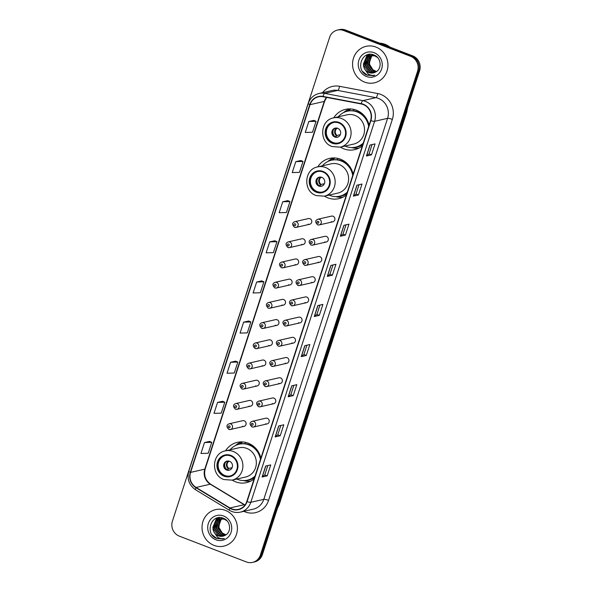 <?xml version="1.0" encoding="UTF-8"?>
<svg xmlns="http://www.w3.org/2000/svg" width="592" height="592" viewBox="0 0 592 592"><rect width="100%" height="100%" fill="white"/><g stroke="black" fill="none" stroke-linecap="round" stroke-linejoin="round"><path stroke-width="0.89" d="M260.887 458.134A20.661 19.477 -102.9 0 0 248.181 443.164A20.661 19.477 -102.9 0 0 237.296 442.35A20.661 19.477 -102.9 0 0 225.508 450.852M232.205 480.112A20.661 19.477 -102.9 0 0 235.623 481.829A20.661 19.477 -102.9 0 0 246.509 482.635A20.661 19.477 -102.9 0 0 254.146 478.876M353.15 174.174A20.661 19.477 -102.9 0 0 340.452 159.204A20.661 19.477 -102.9 0 0 329.559 158.39A20.661 19.477 -102.9 0 0 317.771 166.892M324.468 196.152A20.661 19.477 -102.9 0 0 327.887 197.869A20.661 19.477 -102.9 0 0 338.779 198.675A20.661 19.477 -102.9 0 0 346.409 194.916M369.082 125.149A20.661 19.477 -102.9 0 0 356.377 110.171A20.661 19.477 -102.9 0 0 345.491 109.365A20.661 19.477 -102.9 0 0 333.703 117.86M340.4 147.119A20.661 19.477 -102.9 0 0 343.819 148.836A20.661 19.477 -102.9 0 0 354.704 149.65A20.661 19.477 -102.9 0 0 362.341 145.891M308.143 224.168A2.923 2.753 -102.9 0 0 311.799 221.637A2.923 2.753 -102.9 0 0 308.38 218.581L294.809 221.689A2.923 2.753 77.1 0 1 298.22 224.745A2.923 2.753 77.1 0 1 294.572 227.276M301.58 244.378A2.923 2.753 -102.9 0 0 305.228 241.847A2.923 2.753 -102.9 0 0 301.816 238.791L288.245 241.899A2.923 2.753 77.1 0 1 291.656 244.955A2.923 2.753 77.1 0 1 288.008 247.486M295.016 264.587A2.923 2.753 -102.9 0 0 298.664 262.056A2.923 2.753 -102.9 0 0 295.253 259.007L281.674 262.108A2.923 2.753 77.1 0 1 285.092 265.164A2.923 2.753 77.1 0 1 281.437 267.695M288.445 284.796A2.923 2.753 -102.9 0 0 292.1 282.266A2.923 2.753 -102.9 0 0 288.681 279.217L275.11 282.317A2.923 2.753 77.1 0 1 278.521 285.374A2.923 2.753 77.1 0 1 274.873 287.904M281.881 305.013A2.923 2.753 -102.9 0 0 285.529 302.482A2.923 2.753 -102.9 0 0 282.118 299.426L268.539 302.527A2.923 2.753 77.1 0 1 271.957 305.583A2.923 2.753 77.1 0 1 268.302 308.114M275.31 325.223A2.923 2.753 -102.9 0 0 278.965 322.692A2.923 2.753 -102.9 0 0 275.546 319.636L261.975 322.736A2.923 2.753 77.1 0 1 265.386 325.792A2.923 2.753 77.1 0 1 261.738 328.323M268.746 345.432A2.923 2.753 -102.9 0 0 272.394 342.901A2.923 2.753 -102.9 0 0 268.983 339.845L255.411 342.953A2.923 2.753 77.1 0 1 258.822 346.002A2.923 2.753 77.1 0 1 255.174 348.533M262.182 365.641A2.923 2.753 -102.9 0 0 265.83 363.111A2.923 2.753 -102.9 0 0 262.419 360.054L248.84 363.162A2.923 2.753 77.1 0 1 252.259 366.211A2.923 2.753 77.1 0 1 248.603 368.742M255.611 385.851A2.923 2.753 -102.9 0 0 259.266 383.32A2.923 2.753 -102.9 0 0 255.848 380.264L242.276 383.372A2.923 2.753 77.1 0 1 245.687 386.428A2.923 2.753 77.1 0 1 242.039 388.959M249.047 406.06A2.923 2.753 -102.9 0 0 252.695 403.529A2.923 2.753 -102.9 0 0 249.284 400.473L235.712 403.581A2.923 2.753 77.1 0 1 239.124 406.637A2.923 2.753 77.1 0 1 235.475 409.168M242.483 426.27A2.923 2.753 -102.9 0 0 246.131 423.739A2.923 2.753 -102.9 0 0 242.72 420.683L229.141 423.791A2.923 2.753 77.1 0 1 232.56 426.847A2.923 2.753 77.1 0 1 228.904 429.378M324.69 241.913A2.923 2.753 -102.9 0 0 328.338 239.383A2.923 2.753 -102.9 0 0 324.927 236.326L311.355 239.427A2.923 2.753 77.1 0 1 314.766 242.483A2.923 2.753 77.1 0 1 311.118 245.014M318.126 262.123A2.923 2.753 -102.9 0 0 321.774 259.592A2.923 2.753 -102.9 0 0 318.363 256.536L304.784 259.636A2.923 2.753 77.1 0 1 308.203 262.693A2.923 2.753 77.1 0 1 304.547 265.223M311.555 282.332A2.923 2.753 -102.9 0 0 315.21 279.801A2.923 2.753 -102.9 0 0 311.792 276.745L298.22 279.853A2.923 2.753 77.1 0 1 301.631 282.902A2.923 2.753 77.1 0 1 297.983 285.433M304.991 302.542A2.923 2.753 -102.9 0 0 308.639 300.011A2.923 2.753 -102.9 0 0 305.228 296.955L291.649 300.063A2.923 2.753 77.1 0 1 295.068 303.111A2.923 2.753 77.1 0 1 291.412 305.65M331.254 221.704A2.923 2.753 -102.9 0 0 334.909 219.166A2.923 2.753 -102.9 0 0 331.49 216.117L317.919 219.218A2.923 2.753 77.1 0 1 321.33 222.274A2.923 2.753 77.1 0 1 317.682 224.805M298.42 322.751A2.923 2.753 -102.9 0 0 302.075 320.22A2.923 2.753 -102.9 0 0 298.657 317.164L285.085 320.272A2.923 2.753 77.1 0 1 288.504 323.328A2.923 2.753 77.1 0 1 284.848 325.859M291.856 342.96A2.923 2.753 -102.9 0 0 295.504 340.43A2.923 2.753 -102.9 0 0 292.093 337.373L278.521 340.481A2.923 2.753 77.1 0 1 281.933 343.538A2.923 2.753 77.1 0 1 278.284 346.068M285.292 363.17A2.923 2.753 -102.9 0 0 288.94 360.639A2.923 2.753 -102.9 0 0 285.529 357.583L271.95 360.691A2.923 2.753 77.1 0 1 275.369 363.747A2.923 2.753 77.1 0 1 271.713 366.278M278.721 383.379A2.923 2.753 -102.9 0 0 282.377 380.848A2.923 2.753 -102.9 0 0 278.958 377.792L265.386 380.9A2.923 2.753 77.1 0 1 268.798 383.956A2.923 2.753 77.1 0 1 265.149 386.487M272.157 403.589A2.923 2.753 -102.9 0 0 275.805 401.058A2.923 2.753 -102.9 0 0 272.394 398.002L258.822 401.11A2.923 2.753 77.1 0 1 262.234 404.166A2.923 2.753 77.1 0 1 258.586 406.697M265.593 423.798A2.923 2.753 -102.9 0 0 269.242 421.267A2.923 2.753 -102.9 0 0 265.83 418.211L252.251 421.319A2.923 2.753 77.1 0 1 255.67 424.375A2.923 2.753 77.1 0 1 252.014 426.906M252.518 562.4L254.545 561.934A11.699 11.026 -102.9 0 0 262.411 554.563L419.58 70.84A11.699 11.026 -102.9 0 0 412.668 55.863L345.647 30.059A11.699 11.026 -102.9 0 0 339.482 29.6L338.469 29.829A11.699 11.026 -102.9 0 1 344.633 30.288A11.699 11.026 -102.9 0 0 338.469 29.829L337.455 30.066A11.699 11.026 -102.9 0 0 329.589 37.437L172.42 521.16A11.699 11.026 -102.9 0 0 179.332 536.137L246.353 561.941A11.699 11.026 -102.9 0 0 252.518 562.4A11.699 11.026 -102.9 0 0 260.384 555.03L417.552 71.306A11.699 11.026 -102.9 0 0 410.641 56.329L343.619 30.525A11.699 11.026 -102.9 0 0 337.455 30.066M410.641 56.329L411.655 56.099L344.633 30.288L411.655 56.099A11.699 11.026 -102.9 0 1 418.566 71.077A11.699 11.026 -102.9 0 0 411.655 56.099L412.668 55.863M260.384 555.03L261.398 554.8L418.566 71.077L261.398 554.8A11.699 11.026 -102.9 0 1 253.531 562.171A11.699 11.026 -102.9 0 0 261.398 554.8L262.411 554.563M375.942 47.071A18.715 17.642 -102.9 0 0 366.078 46.346A18.715 17.642 -102.9 0 0 352.573 63.27A18.715 17.642 -102.9 0 0 364.561 82.096A18.715 17.642 -102.9 0 0 374.425 82.828A18.715 17.642 -102.9 0 0 387.93 65.897A18.715 17.642 -102.9 0 0 375.942 47.071A18.715 17.642 -102.9 0 0 366.078 46.346A18.715 17.642 -102.9 0 0 352.573 63.27A18.715 17.642 -102.9 0 0 364.561 82.096A18.715 17.642 -102.9 0 0 374.425 82.828A18.715 17.642 -102.9 0 0 387.93 65.897A18.715 17.642 -102.9 0 0 375.942 47.071M225.404 510.371A18.715 17.642 -102.9 0 0 215.547 509.638A18.715 17.642 -102.9 0 0 202.042 526.569A18.715 17.642 -102.9 0 0 214.03 545.387A18.715 17.642 -102.9 0 0 223.894 546.12A18.715 17.642 -102.9 0 0 237.392 529.189A18.715 17.642 -102.9 0 0 225.404 510.371A18.715 17.642 -102.9 0 0 215.547 509.638A18.715 17.642 -102.9 0 0 202.042 526.569A18.715 17.642 -102.9 0 0 214.03 545.387A18.715 17.642 -102.9 0 0 223.894 546.12A18.715 17.642 -102.9 0 0 237.392 529.189A18.715 17.642 -102.9 0 0 225.404 510.371M363.207 104.54A12.476 11.759 77.1 0 1 370.585 120.516L246.79 501.513A12.476 11.759 77.1 0 1 238.406 509.372A12.476 11.759 77.1 0 1 229.948 507.958L196.085 487.445A12.476 11.759 77.1 0 1 190.587 472.394L310.067 104.673A12.476 11.759 77.1 0 1 318.452 96.814A12.476 11.759 77.1 0 1 323.032 96.733L361.216 103.97A12.476 11.759 77.1 0 1 363.207 104.54M363.303 104.244A12.787 12.055 -102.9 0 0 361.261 103.659L323.077 96.429A12.787 12.055 -102.9 0 0 309.786 104.569L190.306 472.29A12.787 12.055 -102.9 0 0 195.937 487.719L229.807 508.225A12.787 12.055 -102.9 0 0 247.071 501.616L370.866 120.62A12.787 12.055 -102.9 0 0 363.303 104.244M267.177 475.864L264.75 474.932L262.241 476.974A3.115 0.555 -162 0 1 262.108 477.026L267.177 475.864L270.736 464.92L265.66 466.082L262.108 477.026M280.823 425.47L277.789 434.817L275.28 436.844A3.115 0.555 -162 0 1 275.147 436.903L280.216 435.742L283.775 424.797L278.699 425.959L275.147 436.903M277.789 434.802L280.216 435.742M293.255 395.611L290.827 394.679L288.319 396.714A3.115 0.555 -162 0 1 288.186 396.773L293.255 395.611L296.814 384.667L291.738 385.829L288.186 396.773M306.9 345.217L303.866 354.564L301.358 356.591A3.115 0.555 -162 0 1 301.224 356.643L306.293 355.481L309.853 344.537L304.776 345.698L301.224 356.643M303.866 354.549L306.293 355.481M372.094 144.574L369.053 153.92L366.544 155.948A3.115 0.555 -162 0 1 366.411 156.007L371.487 154.845L375.039 143.9L369.97 145.062L366.411 156.007M369.06 153.905L371.487 154.845M359.055 184.704L356.014 194.05L353.505 196.078A3.115 0.555 -162 0 1 353.372 196.13L358.449 194.975L362.008 184.031L356.932 185.192L353.372 196.13M356.021 194.035L358.449 194.975M345.41 235.098L342.983 234.166L340.467 236.201A3.115 0.555 -162 0 1 340.333 236.26L345.41 235.098L348.969 224.153L343.893 225.315L340.333 236.26M332.978 264.957L329.936 274.303L327.428 276.331A3.115 0.555 -162 0 1 327.295 276.39L332.371 275.228L335.93 264.284L330.854 265.445L327.295 276.39M329.944 274.296L332.371 275.228M319.332 315.358L316.905 314.419L314.396 316.461A3.115 0.555 -162 0 1 314.256 316.52L319.332 315.358L322.892 304.414L317.815 305.576L314.256 316.52M235.646 361.142L230.584 362.274L227.025 373.219L234.262 373.019L237.821 362.075L235.609 361.127M222.607 401.272L217.545 402.405L213.986 413.349L221.223 413.142L224.782 402.205L222.57 401.258M209.568 441.403L204.506 442.535L200.947 453.479L208.184 453.272L211.744 442.328L209.531 441.38M274.762 240.759L269.7 241.891L266.141 252.836L273.378 252.636L276.93 241.691L274.718 240.744M287.801 200.636L282.732 201.768L279.18 212.713L286.417 212.506L289.969 201.561L287.756 200.614M300.84 160.506L295.771 161.638L292.219 172.583L299.456 172.376L303.008 161.431L300.795 160.491M313.878 120.376L308.809 121.508L305.257 132.453L312.495 132.253L316.047 121.308L313.834 120.361M248.684 321.019L243.623 322.152L240.063 333.096L247.301 332.889L250.86 321.944L248.647 320.997M256.662 282.021L253.102 292.966L260.339 292.759L263.891 281.814L261.679 280.874L256.662 282.021L263.891 281.814M316.905 314.433L319.939 305.087M342.975 234.18L346.017 224.834M290.827 394.694L293.861 385.34M264.75 474.947L267.784 465.601M269.7 241.891L276.93 241.691M282.732 201.768L289.969 201.561M295.771 161.638L303.008 161.431M308.809 121.508L316.047 121.308M243.623 322.152L250.86 321.944M230.584 362.274L237.821 362.075M217.545 402.405L224.782 402.205M204.506 442.535L211.744 442.328M389.965 47.123A19.492 18.374 -102.9 0 0 385.059 44.311A19.492 18.374 -102.9 0 0 379.62 43.142M375.698 72.009L373.493 71.477L368.268 64.661L371.214 56.351L372.538 55.404M372.723 55.3L373.293 55.019M375.905 71.898L373.9 71.38L368.668 64.565L371.621 56.262L372.753 55.426M372.938 55.315L373.508 55.012M374.928 72.402L371.88 71.847L366.655 65.031L369.608 56.721L371.68 55.389M371.872 55.3L372.457 55.078M372.657 55.019L373.256 54.856M375.121 72.313L372.287 71.75L367.062 64.935L370.007 56.625L371.894 55.382M372.087 55.293L372.664 55.056M372.864 54.989L373.456 54.812M374.137 72.705L370.274 72.217L365.049 65.394L367.995 57.091L370.851 55.448M371.043 55.389L374.092 55.034M374.336 72.638L370.673 72.12L365.449 65.305L368.394 56.995L371.058 55.426M371.251 55.359L371.85 55.182M371.643 55.226L373.818 54.923M364.398 68.665A8.813 8.31 -102.9 0 0 368.838 72.542A8.813 8.31 -102.9 0 0 373.485 72.883A8.813 8.31 -102.9 0 0 375.728 71.995C382.321 68.916 381.174 57.594 374.174 55.071C362.119 49.491 354.926 70.048 366.566 74.999L373.212 75.695L374.847 75.177C372.449 75.672 370.17 75.236 368.017 73.867L364.398 68.665L363.436 65.764L366.381 57.461L370.037 55.596L374.825 55.907L377.629 57.572M373.522 72.875L369.06 72.49L363.836 65.675L366.788 57.365L370.237 55.552M370.037 55.596L375.224 55.811M376.505 71.528L372.856 69.73L369.415 64.099L370.459 57.491M372.856 69.73A8.813 8.31 -102.9 0 0 375.187 71.092A8.813 8.31 -102.9 0 0 376.564 71.484M374.114 52.688A12.713 11.981 -102.9 0 0 358.87 60.199A12.713 11.981 -102.9 0 0 366.389 76.479A12.713 11.981 -102.9 0 0 381.633 68.968A12.713 11.981 -102.9 0 0 374.114 52.688M373.411 75.65L367.343 75.206L362.607 71.499M365.227 61.605L366.515 57.609M366.796 57.121L369.082 54.375M366.84 61.235L368.128 57.239M368.402 56.751L368.875 56.025M368.949 55.922L370.385 54.286M363.318 64.276L367.225 54.834M364.931 63.914L366.145 57.986M366.463 57.387L368.905 54.405M366.544 63.544L367.758 57.616M368.076 57.017L368.624 56.144M368.72 56.011L370.237 54.286M338.839 122.966A10.523 9.923 -102.9 0 0 333.289 122.551A10.523 9.923 -102.9 0 0 325.689 132.075A10.523 9.923 -102.9 0 0 332.438 142.665A10.523 9.923 -102.9 0 0 337.98 143.079A10.523 9.923 -102.9 0 0 345.58 133.555A10.523 9.923 -102.9 0 0 338.839 122.966M333.607 122.485A10.523 9.923 -102.9 0 0 326.318 132.105A10.523 9.923 -102.9 0 0 333.067 142.517A10.523 9.923 -102.9 0 0 338.298 142.998M344.995 146.069A18.441 17.383 -102.9 0 0 345.883 146.439A18.441 17.383 -102.9 0 0 355.607 147.164L356.243 147.016A18.441 17.383 -102.9 0 0 363.066 143.649M369.075 125.171A18.441 17.383 -102.9 0 0 357.731 111.784A18.441 17.383 -102.9 0 0 348.015 111.067L347.378 111.207A18.441 17.383 -102.9 0 0 338.298 116.809M355.607 147.164A18.441 17.383 -102.9 0 0 363.259 143.072M368.661 126.436A18.441 17.383 -102.9 0 0 357.102 111.932A18.441 17.383 -102.9 0 0 347.378 111.207M340.252 147.156L353.698 144.078A15.007 14.149 -102.9 0 0 364.531 130.499A15.007 14.149 -102.9 0 0 354.911 115.403A15.007 14.149 -102.9 0 0 347.001 114.818L333.555 117.889A15.007 14.149 77.1 0 1 341.466 118.481A15.007 14.149 77.1 0 1 351.086 133.577A15.007 14.149 77.1 0 1 340.252 147.156L332.127 146.557C318.829 142.302 319.895 120.191 333.555 117.889M361.941 113.442A14.622 13.779 -102.9 0 0 360.461 113.116M353.994 109.424A18.715 17.642 -102.9 0 0 353.616 109.535M337.692 128.294A4.677 4.41 -102.9 0 0 331.853 132.342A4.677 4.41 -102.9 0 0 337.314 137.233A4.677 4.41 -102.9 0 0 337.692 128.294M335.679 128.035A4.677 4.41 -102.9 0 0 337.751 137.107M343.53 112.613L344.537 111.814A20.276 19.107 77.1 0 1 349.791 108.898M353.232 110.726L353.676 109.35M344.988 111.955A18.692 17.619 -102.9 0 1 348.052 110.808L351.012 108.958M358.782 148.192A20.276 19.107 77.1 0 1 352.788 147.852L351.53 147.571M339.238 136.204L338.269 136.885M338.284 136.87L337.159 137.129M334.51 136.13A5.461 5.143 77.1 0 1 333.178 130.321M335.375 136.848L337.011 135.427L340.311 134.673M225.167 535.309L222.962 534.768L217.738 527.953L220.683 519.65L222 518.703M222.192 518.599L222.762 518.311M225.367 535.19L223.362 534.68L218.137 527.864L221.082 519.554L222.215 518.718M222.407 518.607L222.969 518.311M224.39 535.701L221.349 535.138L216.124 528.323L219.07 520.013L221.149 518.681M221.341 518.599L221.926 518.377M222.126 518.311L222.725 518.148M224.59 535.612L221.748 535.05L216.524 528.234L219.477 519.924L221.356 518.681M221.549 518.592L222.133 518.355M222.326 518.281L222.925 518.111M223.598 536.004L219.736 535.508L214.511 528.693L217.464 520.383L220.313 518.747M220.513 518.681L223.561 518.333M223.798 535.938L220.143 535.42L214.918 528.597L217.863 520.294L220.52 518.718M220.72 518.651L221.312 518.474M221.112 518.518L223.28 518.215M213.867 531.956A8.813 8.31 -102.9 0 0 218.307 535.834A8.813 8.31 -102.9 0 0 222.955 536.182A8.813 8.31 -102.9 0 0 225.197 535.286C231.783 532.208 230.643 520.886 223.643 518.363C211.581 512.79 204.395 533.34 216.036 538.298L222.681 538.994L224.316 538.468C221.911 538.964 219.632 538.535 217.479 537.166L213.867 531.956L212.898 529.063L215.851 520.753L219.499 518.888L224.294 519.199L227.091 520.864M222.992 536.174L218.529 535.782L213.305 528.967L216.25 520.664L219.699 518.844M219.499 518.888L224.694 519.11M225.974 534.82L222.318 533.022L218.877 527.398L219.928 520.79M222.318 533.022A8.813 8.31 -102.9 0 0 224.649 534.384A8.813 8.31 -102.9 0 0 226.033 534.783M223.584 515.987A12.713 11.981 -102.9 0 0 208.34 523.498A12.713 11.981 -102.9 0 0 215.851 539.778A12.713 11.981 -102.9 0 0 231.102 532.26A12.713 11.981 -102.9 0 0 223.584 515.987M222.881 538.942L216.805 538.498L212.069 534.791M214.696 524.897L215.984 520.908M216.258 520.42L218.552 517.674M216.302 524.534L217.597 520.538M217.871 520.05L218.344 519.317M218.418 519.214L219.854 517.578M212.787 527.576L216.687 518.126M214.393 527.206L215.614 521.278M215.932 520.686L218.374 517.697M216.006 526.836L217.227 520.908M217.538 520.316L218.093 519.436M218.182 519.31L219.699 517.586M322.906 171.991A10.523 9.923 -102.9 0 0 317.356 171.584A10.523 9.923 -102.9 0 0 309.764 181.108A10.523 9.923 -102.9 0 0 316.505 191.697A10.523 9.923 -102.9 0 0 322.055 192.104A10.523 9.923 -102.9 0 0 329.648 182.58A10.523 9.923 -102.9 0 0 322.906 171.991M317.675 171.517A10.523 9.923 -102.9 0 0 310.393 181.13A10.523 9.923 -102.9 0 0 317.142 191.549A10.523 9.923 -102.9 0 0 322.366 192.03M329.063 195.101A18.441 17.383 -102.9 0 0 329.959 195.471A18.441 17.383 -102.9 0 0 339.675 196.189L340.311 196.048A18.441 17.383 -102.9 0 0 347.141 192.681M353.143 174.203A18.441 17.383 -102.9 0 0 341.806 160.817A18.441 17.383 -102.9 0 0 332.082 160.092L331.446 160.24A18.441 17.383 -102.9 0 0 322.374 165.834M339.675 196.189A18.441 17.383 -102.9 0 0 347.326 192.104M352.728 175.469A18.441 17.383 -102.9 0 0 341.17 160.957A18.441 17.383 -102.9 0 0 331.446 160.24M324.32 196.181L337.766 193.11A15.007 14.149 -102.9 0 0 348.599 179.531A15.007 14.149 -102.9 0 0 338.987 164.428A15.007 14.149 -102.9 0 0 331.076 163.843L317.623 166.922A15.007 14.149 77.1 0 1 325.533 167.506A15.007 14.149 77.1 0 1 335.153 182.602A15.007 14.149 77.1 0 1 324.32 196.181L316.195 195.589C302.897 191.334 303.962 169.223 317.623 166.922M346.009 162.474A14.622 13.779 -102.9 0 0 344.529 162.149M338.062 158.456A18.715 17.642 -102.9 0 0 337.684 158.56M321.759 177.319A4.677 4.41 -102.9 0 0 315.921 181.374A4.677 4.41 -102.9 0 0 321.382 186.258A4.677 4.41 -102.9 0 0 321.759 177.319M319.747 177.06A4.677 4.41 -102.9 0 0 321.819 186.132M327.598 161.646L328.612 160.846A20.276 19.107 77.1 0 1 333.866 157.931M337.299 159.751L337.743 158.382M329.056 160.98A18.692 17.619 -102.9 0 1 332.119 159.84L335.079 157.983M342.857 197.217A20.276 19.107 77.1 0 1 336.855 196.884L335.597 196.596M323.306 185.237L322.337 185.91M322.351 185.903L321.227 186.162M318.577 185.155A5.461 5.143 77.1 0 1 317.245 179.346M319.451 185.881L321.079 184.46L324.379 183.705M230.643 455.951A10.523 9.923 -102.9 0 0 225.093 455.544A10.523 9.923 -102.9 0 0 217.501 465.068A10.523 9.923 -102.9 0 0 224.242 475.65A10.523 9.923 -102.9 0 0 229.792 476.064A10.523 9.923 -102.9 0 0 237.385 466.54A10.523 9.923 -102.9 0 0 230.643 455.951M225.411 455.477A10.523 9.923 -102.9 0 0 218.122 465.09A10.523 9.923 -102.9 0 0 224.871 475.509A10.523 9.923 -102.9 0 0 230.103 475.99M236.8 479.061A18.441 17.383 -102.9 0 0 237.688 479.431A18.441 17.383 -102.9 0 0 247.412 480.149L248.048 480.008A18.441 17.383 -102.9 0 0 254.871 476.641M260.88 458.164A18.441 17.383 -102.9 0 0 249.535 444.777A18.441 17.383 -102.9 0 0 239.819 444.052L239.183 444.2A18.441 17.383 -102.9 0 0 230.103 449.794M247.412 480.149A18.441 17.383 -102.9 0 0 255.063 476.064M260.465 459.429A18.441 17.383 -102.9 0 0 248.906 444.918A18.441 17.383 -102.9 0 0 239.183 444.2M232.057 480.142L245.502 477.071A15.007 14.149 -102.9 0 0 256.336 463.484A15.007 14.149 -102.9 0 0 246.723 448.388A15.007 14.149 -102.9 0 0 238.805 447.804L225.36 450.882A15.007 14.149 77.1 0 1 233.27 451.467A15.007 14.149 77.1 0 1 242.89 466.563A15.007 14.149 77.1 0 1 232.057 480.142L223.931 479.55C210.634 475.295 211.699 453.183 225.36 450.882M253.746 446.435A14.622 13.779 -102.9 0 0 252.266 446.109M245.798 442.416A18.715 17.642 -102.9 0 0 245.421 442.52M229.496 461.279A4.677 4.41 -102.9 0 0 223.658 465.334A4.677 4.41 -102.9 0 0 229.119 470.218A4.677 4.41 -102.9 0 0 229.496 461.279M227.483 461.02A4.677 4.41 -102.9 0 0 229.555 470.092M235.335 445.606L236.341 444.807A20.276 19.107 77.1 0 1 241.603 441.891M245.036 443.711L245.48 442.342M236.793 444.94A18.692 17.619 -102.9 0 1 239.856 443.8L242.816 441.943M250.586 481.178A20.276 19.107 77.1 0 1 244.592 480.845L243.334 480.556M231.043 469.197L230.073 469.87M230.088 469.863L228.963 470.122M226.314 469.116A5.461 5.143 77.1 0 1 224.982 463.307M227.18 469.841L228.815 468.42L232.116 467.665M277.848 507.063A15.592 14.696 -102.9 0 0 278.81 504.747L406.349 112.221A15.592 14.696 -102.9 0 0 406.933 109.764M406.119 112.273L406.349 112.221A7.8 1.391 18 0 0 406.785 111.947L279.246 504.465L277.5 508.128M345.647 30.059L343.619 30.525M419.58 70.84L417.552 71.306M279.246 504.465A7.8 1.391 18 0 1 278.81 504.747L278.58 504.798M229.948 507.958L244.156 504.71A12.476 11.759 -102.9 0 0 244.91 505.124M190.587 472.394L204.795 469.145A12.476 11.759 -102.9 0 0 210.293 484.197L244.156 504.71A7.015 1.732 -58.8 0 1 244.6 504.754L245.014 504.991M322.485 92.692A19.492 18.374 77.1 0 1 339.519 86.306L377.696 93.543A19.492 18.374 77.1 0 1 392.348 119.392L268.553 500.388A3.9 0.696 18 0 0 263.795 499.337L387.59 118.341A15.592 14.696 -102.9 0 0 378.369 98.368A15.592 14.696 -102.9 0 0 375.868 97.658L337.692 90.421A15.592 14.696 -102.9 0 0 331.964 90.524L318.977 93.499A15.592 14.696 77.1 0 1 324.697 93.395A3.9 1.206 100.7 0 0 323.077 96.429M268.553 500.388A19.492 18.374 77.1 0 1 245.177 511.91A19.492 18.374 77.1 0 1 243.83 511.325M253.309 509.157A15.592 14.696 -102.9 0 0 263.795 499.337L250.801 502.305A15.592 14.696 77.1 0 1 240.322 512.132L253.309 509.157M339.519 86.306A3.9 1.206 -79.3 0 1 337.692 90.421L324.697 93.395L362.881 100.625A15.592 14.696 77.1 0 1 365.375 101.343A15.592 14.696 77.1 0 1 374.595 121.308A3.9 0.696 -162 0 1 370.866 120.62M361.261 103.659A3.9 1.206 100.7 0 1 362.881 100.625L375.868 97.658A3.9 1.206 -79.3 0 0 377.696 93.543M318.977 93.499C313.723 94.875 310.156 98.198 308.277 103.459A3.9 0.696 18 0 0 309.786 104.569M190.306 472.29A3.9 0.696 -162 0 1 188.796 471.18C186.828 479.009 189.107 485.225 195.634 489.828L229.504 510.341C232.915 512.346 236.519 512.946 240.322 512.132M195.937 487.719A3.9 0.962 121.2 0 0 195.634 489.828M229.807 508.225A3.9 0.962 121.2 0 0 229.504 510.341M247.071 501.616A3.9 0.696 18 0 0 250.801 502.305L374.595 121.308L387.59 118.341A3.9 0.696 18 0 1 392.348 119.392M196.085 487.445L210.293 484.197A7.015 1.732 -58.8 0 1 210.73 484.241L244.6 504.754M326.488 97.391A12.476 11.759 -102.9 0 0 324.275 101.424L204.795 469.145A7.015 1.258 18 0 0 205.187 468.894C203.626 475.398 205.476 480.512 210.73 484.241M310.067 104.673L324.275 101.424A7.015 1.258 18 0 0 324.668 101.173L205.187 468.894M314.396 316.461L317.941 305.546M327.428 276.331L330.98 265.416M340.467 236.201L344.019 225.286M353.505 196.078L357.057 185.163M366.544 155.948L370.096 145.033M301.358 356.591L304.902 345.669M288.319 396.714L291.863 385.799M275.28 436.844L278.825 425.929M262.241 476.974L265.786 466.059M332.26 143.212A11.107 10.471 -102.9 0 0 345.587 136.648A11.107 10.471 -102.9 0 0 339.016 122.418A11.107 10.471 -102.9 0 0 325.689 128.982A11.107 10.471 -102.9 0 0 332.26 143.212M353.128 147.534A18.692 17.619 -102.9 0 0 362.785 144.522M336.508 135.76A4.521 4.262 77.1 0 1 336.833 128.057M337.011 135.427A4.292 4.04 77.1 0 1 337.351 128.175M316.328 192.237A11.107 10.471 -102.9 0 0 329.655 185.673A11.107 10.471 -102.9 0 0 323.084 171.451A11.107 10.471 -102.9 0 0 309.757 178.014A11.107 10.471 -102.9 0 0 316.328 192.237M337.203 196.559A18.692 17.619 -102.9 0 0 346.853 193.554M320.575 184.785A4.521 4.262 77.1 0 1 320.901 177.089M321.079 184.46A4.292 4.04 77.1 0 1 321.426 177.208M224.065 476.197A11.107 10.471 -102.9 0 0 237.392 469.634A11.107 10.471 -102.9 0 0 230.821 455.403A11.107 10.471 -102.9 0 0 217.493 461.975A11.107 10.471 -102.9 0 0 224.065 476.197M244.933 480.519A18.692 17.619 -102.9 0 0 254.59 477.515M228.312 468.746A4.521 4.262 77.1 0 1 228.638 461.05M228.815 468.42A4.292 4.04 77.1 0 1 229.156 461.168M318.23 221.304A0.977 0.918 -102.9 0 0 317.06 221.882A0.977 0.918 -102.9 0 0 317.638 223.125A0.977 0.918 -102.9 0 0 318.807 222.555A0.977 0.918 -102.9 0 0 318.23 221.304M311.666 241.514A0.977 0.918 -102.9 0 0 310.497 242.091A0.977 0.918 -102.9 0 0 311.074 243.334A0.977 0.918 -102.9 0 0 312.243 242.764A0.977 0.918 -102.9 0 0 311.666 241.514M305.102 261.723A0.977 0.918 -102.9 0 0 303.933 262.3A0.977 0.918 -102.9 0 0 304.51 263.551A0.977 0.918 -102.9 0 0 305.679 262.974A0.977 0.918 -102.9 0 0 305.102 261.723M298.531 281.933A0.977 0.918 -102.9 0 0 297.362 282.51A0.977 0.918 -102.9 0 0 297.939 283.76A0.977 0.918 -102.9 0 0 299.108 283.183A0.977 0.918 -102.9 0 0 298.531 281.933M291.967 302.142A0.977 0.918 -102.9 0 0 290.798 302.719A0.977 0.918 -102.9 0 0 291.375 303.97A0.977 0.918 -102.9 0 0 292.544 303.393A0.977 0.918 -102.9 0 0 291.967 302.142M285.403 322.351A0.977 0.918 -102.9 0 0 284.234 322.929A0.977 0.918 -102.9 0 0 284.804 324.179A0.977 0.918 -102.9 0 0 285.973 323.602A0.977 0.918 -102.9 0 0 285.403 322.351M278.832 342.561A0.977 0.918 -102.9 0 0 277.663 343.138A0.977 0.918 -102.9 0 0 278.24 344.389A0.977 0.918 -102.9 0 0 279.409 343.811A0.977 0.918 -102.9 0 0 278.832 342.561M272.268 362.77A0.977 0.918 -102.9 0 0 271.099 363.347A0.977 0.918 -102.9 0 0 271.676 364.598A0.977 0.918 -102.9 0 0 272.845 364.021A0.977 0.918 -102.9 0 0 272.268 362.77M265.697 382.98A0.977 0.918 -102.9 0 0 264.528 383.557A0.977 0.918 -102.9 0 0 265.105 384.807A0.977 0.918 -102.9 0 0 266.274 384.23A0.977 0.918 -102.9 0 0 265.697 382.98M259.133 403.196A0.977 0.918 -102.9 0 0 257.964 403.766A0.977 0.918 -102.9 0 0 258.541 405.017A0.977 0.918 -102.9 0 0 259.71 404.44A0.977 0.918 -102.9 0 0 259.133 403.196M252.569 423.406A0.977 0.918 -102.9 0 0 251.4 423.976A0.977 0.918 -102.9 0 0 251.977 425.226A0.977 0.918 -102.9 0 0 253.147 424.649A0.977 0.918 -102.9 0 0 252.569 423.406M294.527 225.596A0.977 0.918 -102.9 0 0 295.697 225.019A0.977 0.918 -102.9 0 0 295.119 223.776A0.977 0.918 -102.9 0 0 293.95 224.346A0.977 0.918 -102.9 0 0 294.527 225.596M287.964 245.806A0.977 0.918 -102.9 0 0 289.133 245.229A0.977 0.918 -102.9 0 0 288.556 243.985A0.977 0.918 -102.9 0 0 287.386 244.563A0.977 0.918 -102.9 0 0 287.964 245.806M281.4 266.015A0.977 0.918 -102.9 0 0 282.569 265.438A0.977 0.918 -102.9 0 0 281.992 264.195A0.977 0.918 -102.9 0 0 280.823 264.772A0.977 0.918 -102.9 0 0 281.4 266.015M274.829 286.225A0.977 0.918 -102.9 0 0 275.998 285.655A0.977 0.918 -102.9 0 0 275.421 284.404A0.977 0.918 -102.9 0 0 274.251 284.981A0.977 0.918 -102.9 0 0 274.829 286.225M268.265 306.434A0.977 0.918 -102.9 0 0 269.434 305.864A0.977 0.918 -102.9 0 0 268.857 304.614A0.977 0.918 -102.9 0 0 267.688 305.191A0.977 0.918 -102.9 0 0 268.265 306.434M261.694 326.643A0.977 0.918 -102.9 0 0 262.863 326.074A0.977 0.918 -102.9 0 0 262.293 324.823A0.977 0.918 -102.9 0 0 261.124 325.4A0.977 0.918 -102.9 0 0 261.694 326.643M255.13 346.86A0.977 0.918 -102.9 0 0 256.299 346.283A0.977 0.918 -102.9 0 0 255.722 345.032A0.977 0.918 -102.9 0 0 254.553 345.61A0.977 0.918 -102.9 0 0 255.13 346.86M248.566 367.07A0.977 0.918 -102.9 0 0 249.735 366.492A0.977 0.918 -102.9 0 0 249.158 365.242A0.977 0.918 -102.9 0 0 247.989 365.819A0.977 0.918 -102.9 0 0 248.566 367.07M241.995 387.279A0.977 0.918 -102.9 0 0 243.164 386.702A0.977 0.918 -102.9 0 0 242.587 385.451A0.977 0.918 -102.9 0 0 241.418 386.028A0.977 0.918 -102.9 0 0 241.995 387.279M235.431 407.488A0.977 0.918 -102.9 0 0 236.6 406.911A0.977 0.918 -102.9 0 0 236.023 405.661A0.977 0.918 -102.9 0 0 234.854 406.238A0.977 0.918 -102.9 0 0 235.431 407.488M228.867 427.698A0.977 0.918 -102.9 0 0 230.036 427.121A0.977 0.918 -102.9 0 0 229.459 425.87A0.977 0.918 -102.9 0 0 228.29 426.447A0.977 0.918 -102.9 0 0 228.867 427.698M407.533 107.936L406.785 111.947M308.277 103.459L188.796 471.18M326.658 97.421L324.668 101.173M317.919 219.218C315.136 220.283 315.018 222.148 317.571 224.805L319.221 224.923L332.8 221.815M311.355 239.427C308.565 240.493 308.454 242.357 311.007 245.014L312.657 245.132L326.229 242.024M304.784 259.636C302.001 260.702 301.883 262.567 304.443 265.223L306.094 265.342L319.665 262.234M298.22 279.853C295.43 280.911 295.319 282.776 297.872 285.433L299.522 285.551L313.094 282.443M291.649 300.063C288.866 301.121 288.755 302.986 291.308 305.642L292.959 305.761L306.53 302.653M285.085 320.272C282.303 321.338 282.184 323.195 284.745 325.852L286.387 325.97L299.966 322.862M278.521 340.481C275.731 341.547 275.62 343.404 278.173 346.061L279.824 346.179L293.395 343.071M271.95 360.691C269.168 361.756 269.049 363.614 271.61 366.27L273.26 366.389L286.831 363.281M265.386 380.9C262.604 381.966 262.485 383.823 265.038 386.48L266.689 386.598L280.268 383.498M258.822 401.11C256.033 402.175 255.922 404.033 258.475 406.689L260.125 406.808L273.696 403.707M252.251 421.319C249.469 422.385 249.35 424.242 251.911 426.899L253.561 427.017L267.133 423.916M309.69 224.287L296.111 227.387L294.461 227.269C291.908 224.612 292.026 222.755 294.809 221.689M303.119 244.496L289.547 247.604L287.897 247.478C285.344 244.822 285.455 242.964 288.245 241.899M296.555 264.705L282.983 267.813L281.333 267.688C278.773 265.038 278.891 263.174 281.674 262.108M289.984 284.915L276.412 288.023L274.762 287.904C272.209 285.248 272.32 283.383 275.11 282.317M283.42 305.124L269.848 308.232L268.198 308.114C265.645 305.457 265.756 303.592 268.539 302.527M276.856 325.334L263.277 328.442L261.634 328.323C259.074 325.667 259.192 323.802 261.975 322.736M270.285 345.543L256.713 348.651L255.063 348.533C252.51 345.876 252.621 344.011 255.411 342.953M263.721 365.752L250.15 368.86L248.499 368.742C245.939 366.085 246.057 364.221 248.84 363.162M257.157 385.962L243.578 389.07L241.928 388.951C239.375 386.295 239.494 384.437 242.276 383.372M250.586 406.171L237.015 409.279L235.364 409.161C232.811 406.504 232.922 404.647 235.712 403.581M244.022 426.381L230.443 429.489L228.801 429.37C226.24 426.714 226.359 424.856 229.141 423.791"/></g></svg>
